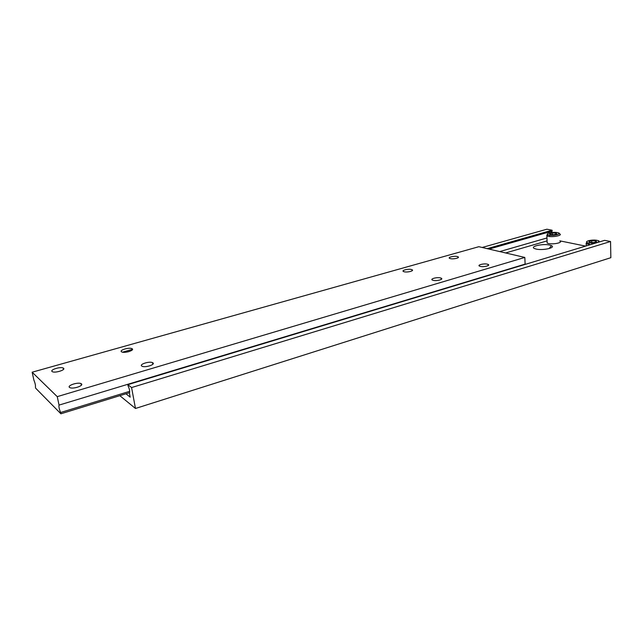 <?xml version="1.0" encoding="UTF-8"?>
<svg xmlns="http://www.w3.org/2000/svg" width="643" height="643" viewBox="0 0 643 643"><rect width="100%" height="100%" fill="white"/><g stroke="black" fill="none" stroke-linecap="round" stroke-linejoin="round"><path stroke-width="0.96" d="M141.773 366.068L142.103 366.253C145.278 367.884 155.759 364.501 152.825 362.813L152.528 362.644C149.409 361.028 138.952 364.34 141.773 366.068M450.237 258.59C453.379 259.507 460.533 257.779 457.92 256.742L457.382 256.565C454.231 255.665 447.126 257.369 449.722 258.414L450.237 258.59M403.973 271.708C407.083 272.736 414.759 270.799 411.97 269.698L411.568 269.554C408.458 268.541 400.83 270.454 403.595 271.571L403.973 271.708M121.527 351.793L121.808 351.946C124.686 353.441 134.845 350.306 132.169 348.771L131.903 348.627C129.074 347.156 118.947 350.218 121.527 351.793M432.932 280.276C436.308 281.393 444.168 279.343 441.154 278.146L440.696 277.985C437.312 276.884 429.508 278.901 432.498 280.115L432.932 280.276M69.476 387.375L69.926 387.657C73.085 389.304 83.984 385.679 81.436 383.855L81.002 383.59C77.899 381.958 67.049 385.503 69.476 387.375M480.184 266.347C483.584 267.335 490.898 265.527 488.077 264.402L487.474 264.201C484.066 263.228 476.801 265.02 479.598 266.146L480.184 266.347M52.067 371.485L52.461 371.726C55.33 373.229 65.867 369.886 63.536 368.23L63.159 368.005C60.346 366.51 49.849 369.789 52.067 371.485M60.892 413.787L60.619 412.509C59.204 409.149 58.682 406.681 59.043 405.098L57.243 396.643L32.15 372.209L33.886 380.101C35.156 383.18 35.67 385.478 35.405 387.014L35.67 388.211L60.892 413.787L129.661 392.648M60.619 412.509L129.709 391.314M59.043 405.098L525.13 264.112L524.817 257.441L478.85 246.703L32.15 372.209M524.632 264.562L525.13 264.112M57.243 396.643L524.817 257.441M547.105 241.631L547.161 243.078L548.479 243.496C553.527 244.686 563.405 242.499 559.836 240.996M536.069 249.05C542.829 250.722 556.291 247.7 551.461 245.634L549.661 245.055C542.821 243.432 529.502 246.446 534.437 248.528L536.069 249.05M585.588 246.108L559.828 240.852M119.823 395.67L135.472 408.474L131.574 387.56L127.844 384.667L128.078 385.921C129.573 389.152 130.023 391.555 129.428 393.138L130.183 397.157L125.972 393.781M505.607 252.956L547.072 240.908M135.472 408.474L610.85 257.69L610.553 241.503L604.597 240.353L127.844 384.667M131.574 387.56L610.553 241.503M499.732 251.582L546.96 237.958M127.853 351.882L129.725 351.343M489.05 249.09L552.144 231.134L552.104 230.218L546.904 229.213L482.162 247.483M551.204 232.589L552.144 231.134M122.548 352.171L132.522 349.342M487.177 248.648L552.104 230.218M556.79 233.899L555.841 233.071L552.249 233.007L549.58 233.771L550.504 234.607L554.121 234.671L556.79 233.899M596.688 241.736L595.539 240.844L591.697 240.755L588.988 241.575L590.113 242.475L593.971 242.556L596.688 241.736M595.571 242.073L595.539 240.844M589.06 244.477L589.028 243.046M591.785 244.236L591.761 243.247M591.745 242.507L591.697 240.755M555.882 234.165L555.841 233.071M549.685 236.52L549.636 235.169M552.313 234.639L552.249 233.007M590.604 244.589L586.215 243.81L586.271 245.899M546.88 235.909C546.462 235.282 547.145 235 548.929 235.057C554.097 236.182 563.011 233.61 557.409 232.621C552.289 231.528 543.431 234.044 548.929 235.057C552.972 235.539 556.259 235.209 558.775 234.06C558.679 232.71 558.944 232.637 559.587 233.843C563.164 235.298 553.253 237.452 548.198 236.311L546.88 235.909L547.161 243.078M599.115 241.511L598.89 240.787L598.119 242.315C599.702 241.527 599.372 240.876 597.13 240.361C591.496 239.156 582.486 241.848 588.506 242.958L596.583 242.781L588.506 242.958C586.488 242.861 585.725 243.142 586.215 243.81M457.993 257.795L457.92 256.742M412.067 270.824L411.97 269.698M441.251 279.424L441.154 278.146M488.15 265.591L488.077 264.402M63.456 369.412L63.159 368.005M81.34 385.237L81.002 383.59M132.161 350.025L131.903 348.627M152.817 364.284L152.528 362.644M549.13 248.568L551.461 245.634"/></g></svg>
